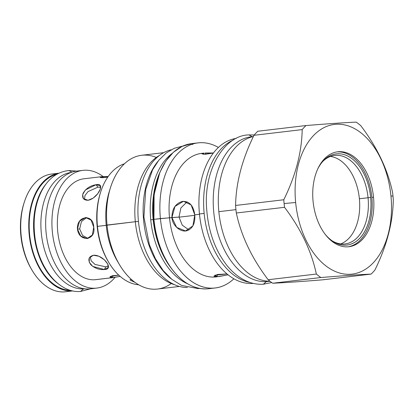 <?xml version="1.0" encoding="UTF-8"?>
<svg xmlns="http://www.w3.org/2000/svg" width="414" height="414" viewBox="0 0 414 414"><rect width="100%" height="100%" fill="white"/><g stroke="black" fill="none" stroke-linecap="round" stroke-linejoin="round"><path stroke-width="0.62" d="M76.626 171.096A59.269 37.539 -96.7 0 0 46.187 233.434A59.269 37.539 -96.7 0 0 89.357 288.931L95.618 288.191L89.357 288.931A59.269 37.539 -96.7 0 0 90.542 288.817A59.269 37.539 -96.7 0 1 89.357 288.931A59.269 37.539 -96.7 0 1 46.187 233.439A59.269 37.539 -96.7 0 1 76.616 171.101L82.878 170.361A59.269 37.539 -96.7 0 1 84.052 170.247A59.269 37.539 -96.7 0 1 103.143 176.545A59.269 37.539 -96.7 0 0 84.052 170.247A59.269 37.539 -96.7 0 0 52.355 231.773A59.269 37.539 -96.7 0 0 95.618 288.191A59.269 37.539 -96.7 0 1 52.449 232.699A59.269 37.539 -96.7 0 1 82.878 170.361M115.04 277.359A59.269 37.539 -96.7 0 1 96.793 288.082A59.269 37.539 -96.7 0 1 95.618 288.191A59.269 37.539 -96.7 0 0 115.04 277.359M95.805 279.652A50.782 32.168 83.3 0 1 94.79 279.745A50.782 32.168 -96.7 0 1 57.805 232.192A50.782 32.168 -96.7 0 1 83.887 178.786A50.782 32.168 -96.7 0 0 57.805 232.202A50.782 32.168 -96.7 0 0 94.79 279.745L112.841 277.613L120.122 276.355L113.928 277.509L94.79 279.745A50.782 32.168 83.3 0 0 95.794 279.652L113.928 277.509M102.936 176.561L108.152 176.524L102.004 176.643L100.716 177.622L107.738 177.125L102.268 177.746L100.105 177.29L102.936 176.561L103.05 177.725L102.936 176.561M112.841 277.613L110.388 276.433L118.771 275.139L112.313 275.74L109.886 277.054L112.841 277.613L112.649 275.662L112.841 277.613M77.444 229.077C76.383 215.492 93.652 213.448 93.724 227.151C96.317 240.637 79.048 242.676 77.444 229.077L79.674 228.926L82.536 235.431L88.13 238.454L82.536 235.431L79.674 228.926L81.413 221.604L86.702 217.531L81.413 221.604L79.674 228.926L77.444 229.077L79.56 221.164L85.569 217.5L91.07 220.093L93.724 227.151L92.332 235.017L87.007 238.635L80.771 236.089L77.444 229.077M104.38 269.509C114.756 269.597 103.153 254.47 93.45 255.252C88.425 256.716 87.556 259.878 90.832 264.737C94.853 268.355 99.37 269.949 104.38 269.509L105.746 266.854L108.421 266.052L105.746 266.854L94.987 264.427L91.183 260.841L90.216 256.685L91.183 260.841L94.987 264.427L105.746 266.854L104.38 269.509L108.152 267.573L107.795 264.054L104.338 259.78L98.951 256.261L93.45 255.252L89.326 257.87L89.248 262.243L92.741 266.435L104.38 269.509M88.058 200.272C97.683 198.689 106.186 182.191 96.069 184.727C90.299 185.617 85.957 188.489 83.048 193.348C81.791 197.923 83.457 200.231 88.058 200.272L93.181 198.12L97.751 193.695L100.369 189.022L100.209 185.72L96.069 184.727L85.362 189.985L82.665 194.554L83.4 198.611L88.058 200.272M97.932 187.159L88.047 191.578L84.927 195.594L84.544 199.626L84.927 195.594L88.047 191.578L97.932 187.159L96.069 184.727L97.932 187.159L100.68 187.268L97.932 187.159M100.141 193.721A59.202 37.498 83.3 0 0 97.166 226.479A59.202 37.498 83.3 0 0 108.121 261.317M295.648 202.513A75.364 47.734 83.3 0 0 350.653 274.244A75.364 47.734 83.3 0 0 390.961 196.013A75.364 47.734 83.3 0 0 335.951 124.283A75.364 47.734 83.3 0 0 295.648 202.513L284.102 203.538A86.086 54.529 83.3 0 0 284.527 207.305C300.859 228.875 311.468 251.117 316.353 274.042A86.086 54.529 83.3 0 0 320.876 277.53C343.346 275.708 360.092 274.57 371.11 274.104A86.086 54.529 83.3 0 0 374.893 270.052C386.754 245.988 392.886 222.597 393.3 199.89A86.086 54.529 83.3 0 0 392.984 196.112A86.086 54.529 83.3 0 0 392.56 192.35C387.675 169.424 377.066 147.182 360.729 125.613A86.086 54.529 83.3 0 0 356.211 122.125C345.188 122.591 328.442 123.729 305.972 125.545A86.086 54.529 83.3 0 0 302.194 129.603C301.78 152.311 295.643 175.696 283.787 199.76A86.086 54.529 83.3 0 0 284.102 203.538A86.086 54.529 83.3 0 0 284.527 207.305C300.859 228.875 311.468 251.117 316.353 274.042A86.086 54.529 83.3 0 0 320.876 277.53C343.346 275.708 360.092 274.57 371.11 274.104A86.086 54.529 83.3 0 0 374.893 270.052C386.754 245.988 392.886 222.597 393.3 199.89A86.086 54.529 83.3 0 0 392.984 196.112A86.086 54.529 83.3 0 0 392.56 192.35C387.675 169.424 377.066 147.182 360.729 125.613A86.086 54.529 83.3 0 0 356.211 122.125C345.188 122.591 328.442 123.729 305.972 125.545A86.086 54.529 83.3 0 0 302.194 129.603C301.78 152.311 295.643 175.696 283.787 199.76A86.086 54.529 83.3 0 0 284.102 203.538L295.648 202.513A75.364 47.734 83.3 0 0 350.653 274.244A75.364 47.734 83.3 0 0 390.961 196.013A75.364 47.734 83.3 0 0 335.951 124.283A75.364 47.734 83.3 0 0 295.648 202.513M313.077 201.323A47.796 30.274 83.3 0 0 347.967 246.816A47.796 30.274 83.3 0 0 373.526 197.204A47.796 30.274 83.3 0 0 338.642 151.71A47.796 30.274 83.3 0 0 313.077 201.323A47.796 30.274 83.3 0 0 348.914 246.728A47.796 30.274 83.3 0 0 373.526 197.204A47.796 30.274 83.3 0 0 337.695 151.798A47.796 30.274 83.3 0 0 313.077 201.323M153.884 219.353A72.647 46.011 -96.7 0 0 167.385 262.197A72.647 46.011 -96.7 0 1 153.884 219.353L153.936 219.332A73.05 46.27 -96.7 0 1 191.558 143.637L191.594 143.632M153.796 219.425L153.356 219.498A69.95 44.308 83.3 0 0 167.38 262.419A69.95 44.308 83.3 0 1 153.356 219.498A69.95 44.308 83.3 0 1 157.501 178.853A69.95 44.308 83.3 0 0 153.356 219.498L153.796 219.425M172.224 153.351A69.862 44.251 83.3 0 0 150.737 219.813L153.154 219.529L150.737 219.813A69.862 44.251 83.3 0 1 172.224 153.351M159.447 173.347A69.862 44.251 83.3 0 0 153.154 219.529A69.862 44.251 83.3 0 0 170.552 267.325A69.862 44.251 83.3 0 1 153.154 219.529L153.154 219.529A69.862 44.251 83.3 0 1 159.447 173.347M187.64 283.792A69.862 44.251 -96.7 0 1 150.737 219.813A69.862 44.251 -96.7 0 0 187.64 283.792M163.644 152.678L141.723 155.271A67.347 42.658 83.3 0 0 107.04 225.056L135.321 221.713A67.347 42.658 -96.7 0 0 174.667 284.734A67.347 42.658 -96.7 0 1 135.321 221.713L138.447 221.438L135.321 221.713A67.347 42.658 83.3 0 1 159.385 155.457A67.347 42.658 83.3 0 0 135.321 221.713L97.461 226.375A61.375 38.875 83.3 0 0 138.711 284.785A61.375 38.875 83.3 0 1 108.815 262.481L108.116 261.306A59.202 37.498 83.3 0 1 97.166 226.479L97.461 226.375A61.375 38.875 83.3 0 0 108.815 262.481M156.321 157.434A67.347 42.658 83.3 0 0 110.414 187.827L109.301 191.413A61.375 38.875 83.3 0 0 106.227 225.34L97.461 226.375A61.375 38.875 83.3 0 1 124.412 163.794A61.375 38.875 83.3 0 0 100.535 192.448A61.375 38.875 83.3 0 0 97.461 226.375L97.166 226.479A59.202 37.498 83.3 0 1 100.131 193.752L100.535 192.448M110.414 187.827A67.347 42.658 83.3 0 0 107.04 225.056L106.227 225.34A61.375 38.875 83.3 0 1 109.312 191.377M157.532 289.039A67.347 42.658 -96.7 0 1 107.04 225.056A67.347 42.658 -96.7 0 0 119.496 264.675L117.576 261.446A61.375 38.875 -96.7 0 1 106.227 225.34A61.375 38.875 -96.7 0 0 117.586 261.462M171.22 283.528A67.347 42.658 -96.7 0 1 119.496 264.675M129.97 279.817A61.375 38.875 83.3 0 0 134.923 282.312A61.375 38.875 83.3 0 1 129.97 279.817L131.59 279.626L129.97 279.817M253.415 136.491A73.05 46.27 83.3 0 0 218.84 211.663A73.05 46.27 83.3 0 0 270.016 281.261A73.05 46.27 83.3 0 1 218.84 211.663L235.939 209.639L218.84 211.663A73.05 46.27 83.3 0 1 253.415 136.491M233.284 140.046A73.019 46.249 83.3 0 0 204.149 213.401L199.455 213.955A73.019 46.249 83.3 0 1 236.249 138.4A73.019 46.249 83.3 0 0 199.455 213.955L204.149 213.401A73.019 46.249 -96.7 0 0 250.118 282.493A73.019 46.249 -96.7 0 1 204.149 213.401A73.019 46.249 83.3 0 1 233.284 140.046M204.045 153.097L201.877 153.811L205.194 154.267L213.334 153.066L203.088 154.241L204.045 153.097L201.54 153.392A62.188 39.392 83.3 0 0 169.512 217.836L179.003 217.071L182.263 225.159L188.986 229.956L182.263 225.159L179.003 217.071L180.866 207.978L187.071 201.835L180.866 207.978L179.003 217.071L171.919 217.552L174.972 206.431L183.474 201.287L191.123 204.935L194.771 214.85L192.898 225.889L185.498 230.955L176.659 227.389L171.919 217.552C171.986 208.956 175.438 203.59 182.263 201.452C189.291 201.002 193.462 205.468 194.771 214.85L199.491 214.292L194.771 214.85C195.356 223.405 192.665 228.714 186.698 230.789C180.664 232.399 172.431 225.765 171.919 217.552L153.936 219.332A73.05 46.27 -96.7 0 1 191.558 143.637L198.032 142.871A73.05 46.27 83.3 0 0 160.404 218.566L153.936 219.332A73.05 46.27 -96.7 0 0 208.708 288.729A73.05 46.27 -96.7 0 1 153.936 219.332L154.101 194.637L159.809 172.452L165.786 161.144L173.321 152.321L182.072 146.396L191.651 143.627M205.178 152.994L213.396 152.989L205.178 152.994L205.303 154.262L205.178 152.994M198.032 142.871A73.05 46.27 83.3 0 1 218.38 147.446A73.05 46.27 83.3 0 0 160.404 218.566L169.512 217.836A62.188 39.392 83.3 0 1 202.989 153.268M253.384 283.404A73.019 46.249 -96.7 0 1 199.455 213.955A73.019 46.249 -96.7 0 0 253.384 283.404M218.644 276.619L228.093 274.813L216.139 276.914A62.188 39.392 -96.7 0 1 169.512 217.836A62.188 39.392 -96.7 0 0 217.34 276.743M217.314 276.743L214.923 275.206L227.032 273.939L217.578 274.472L213.872 276.133L217.314 276.743L217.102 274.565L217.314 276.743M215.176 287.968A73.05 46.27 -96.7 0 0 233.905 278.772A73.05 46.27 -96.7 0 1 160.404 218.566A73.05 46.27 -96.7 0 0 215.176 287.968L208.708 288.729M235.582 205.458A86.086 54.529 83.3 0 0 235.897 209.236A86.086 54.529 -96.7 0 0 236.322 213.003C241.207 235.923 251.815 258.17 268.148 279.74L316.353 274.042L268.148 279.74A86.086 54.529 -96.7 0 0 272.671 283.228C283.694 282.762 300.435 281.618 322.904 279.802L371.11 274.104L322.904 279.802C300.435 281.618 283.694 282.762 272.671 283.228L320.876 277.53L272.671 283.228A86.086 54.529 -96.7 0 1 268.148 279.74C251.815 258.17 241.207 235.923 236.322 213.003L284.527 207.305L236.322 213.003A86.086 54.529 -96.7 0 1 235.897 209.236A86.086 54.529 83.3 0 1 235.582 205.458L283.787 199.76L235.582 205.458C235.99 182.75 242.128 159.364 253.984 135.3L302.194 129.603L253.984 135.3C242.128 159.364 235.99 182.75 235.582 205.458M257.767 131.243A86.086 54.529 83.3 0 0 253.984 135.3A86.086 54.529 83.3 0 1 257.767 131.243L305.972 125.545L257.767 131.243M390.961 196.013L392.984 196.112L390.961 196.013M359.383 198.772A44.572 28.23 83.3 0 0 330.367 156.451A44.572 28.23 83.3 0 1 359.383 198.772L368.056 197.747A44.572 28.23 83.3 0 0 334.641 155.405A44.572 28.23 83.3 0 0 322.63 161.584A44.572 28.23 83.3 0 1 368.056 197.747L370.654 197.483A45.897 29.068 83.3 0 0 352.267 158.924A45.897 29.068 83.3 0 0 323.241 160.906A45.897 29.068 83.3 0 0 317.528 169.398A45.897 29.068 83.3 0 1 348.257 156.326A45.897 29.068 83.3 0 1 370.654 197.483A45.897 29.068 -96.7 0 1 357.354 240.513A45.897 29.068 -96.7 0 1 325.202 234.314A45.897 29.068 -96.7 0 0 332.737 241.243L332.721 241.227A45.897 29.068 -96.7 0 0 370.654 197.483L368.056 197.747A44.572 28.23 -96.7 0 1 345.1 243.934A44.572 28.23 -96.7 0 1 331.981 240.725A44.572 28.23 -96.7 0 0 368.056 197.747L359.383 198.772A44.572 28.23 83.3 0 1 340.701 243.913A44.572 28.23 83.3 0 0 359.383 198.772M371.86 197.4A47.796 30.274 -96.7 0 1 348.076 246.811A47.796 30.274 -96.7 0 0 371.86 197.4A47.796 30.274 83.3 0 0 336.861 151.912A47.796 30.274 83.3 0 1 371.86 197.4L373.526 197.204L371.86 197.4M31.769 269.737A57.096 36.163 -96.7 0 1 23.924 203.357M32.116 270.332A59.269 37.539 -96.7 0 1 24.126 202.694L23.717 203.998A57.096 36.163 -96.7 0 0 31.417 269.157L32.116 270.332A59.269 37.539 -96.7 0 0 64.418 291.875A59.269 37.539 83.3 0 0 65.598 291.766A59.269 37.539 83.3 0 1 64.418 291.875L72.45 290.928A59.269 37.539 -96.7 0 1 29.363 236.156A59.269 37.539 -96.7 0 1 58.809 173.223A59.269 37.539 -96.7 0 0 29.363 236.156A59.269 37.539 -96.7 0 0 72.45 290.928A59.269 37.539 83.3 0 0 72.714 290.907A59.269 37.539 83.3 0 1 72.45 290.928L64.418 291.875A59.269 37.539 -96.7 0 1 21.249 236.389A59.269 37.539 -96.7 0 1 51.678 174.046L58.855 173.197M70.354 290.302A58.591 37.11 -96.7 0 1 29.813 236.311A58.591 37.11 -96.7 0 1 56.656 174.361A58.591 37.11 -96.7 0 0 29.813 236.311A58.591 37.11 -96.7 0 0 70.354 290.302M24.126 202.694A59.269 37.539 -96.7 0 1 51.688 174.046M182.864 146.028L174.222 148.31L166.262 152.937L158.738 160.321L152.575 169.833L145.769 189.338L143.917 217.071L149.382 244.731L155.385 258.657L163.188 270.544L171.877 279.346L181.575 285.422L198.12 288.579L199.124 288.32M171.924 279.383A69.521 44.034 -96.7 0 1 157.967 161.3A69.521 44.034 -96.7 0 0 171.924 279.383M187.407 287.513A69.521 44.034 -96.7 0 1 138.664 223.446A69.521 44.034 -96.7 0 1 171.132 149.785A69.521 44.034 -96.7 0 0 138.664 223.446A69.521 44.034 -96.7 0 0 187.407 287.513M84.073 288.868A58.591 37.11 83.3 0 0 84.808 288.806A58.591 37.11 83.3 0 1 84.073 288.868A58.591 37.11 -96.7 0 1 41.436 234.355A58.591 37.11 -96.7 0 1 71.058 172.441A58.591 37.11 -96.7 0 0 41.436 234.355A58.591 37.11 -96.7 0 0 84.073 288.868L84.704 288.796L84.073 288.868M76.642 171.096L68.915 170.537L71.917 172.141L68.915 170.537C57.458 171.732 48.469 178.362 41.938 190.435C35.05 203.947 32.727 219.586 34.962 237.351C38.699 267.615 58.747 293.324 80.492 291.477L83.504 288.905L80.492 291.477L90.552 288.817M57.929 283.528A58.591 37.11 -96.7 0 1 46.145 183.847A58.591 37.11 -96.7 0 0 57.929 283.528M268.37 281.473A72.848 46.14 83.3 0 1 266.926 281.608L269.866 281.261L266.926 281.608A72.848 46.14 -96.7 0 1 213.872 213.407A72.848 46.14 -96.7 0 1 251.272 136.786A72.848 46.14 -96.7 0 0 213.872 213.407A72.848 46.14 -96.7 0 0 266.926 281.608A72.848 46.14 83.3 0 0 268.375 281.473L270.031 281.277M254.268 134.969L248.99 134.907C224.176 135.073 203.176 170.547 206.705 209.38C208.408 231.581 215.13 250.247 226.882 265.374C232.59 272.464 238.997 277.649 246.097 280.925C251.753 283.492 257.503 284.589 263.351 284.216L266.357 281.644M248.99 134.907L252.11 136.687L248.99 134.907M179.014 217.184L194.813 215.316L179.014 217.184M90.531 288.822L96.793 288.082M83.876 178.786L102.004 176.643M179.453 286.447L157.532 289.034M192.805 144.331L191.273 144.491M153.791 219.353C155.767 238.045 161.403 254.098 170.692 267.522C181.575 282.42 193.85 289.526 207.523 288.848M65.593 291.766L72.771 290.918M198.12 288.579L199.693 288.429M251.272 136.786L253.063 136.573M263.351 284.216L271.708 282.545"/></g></svg>
